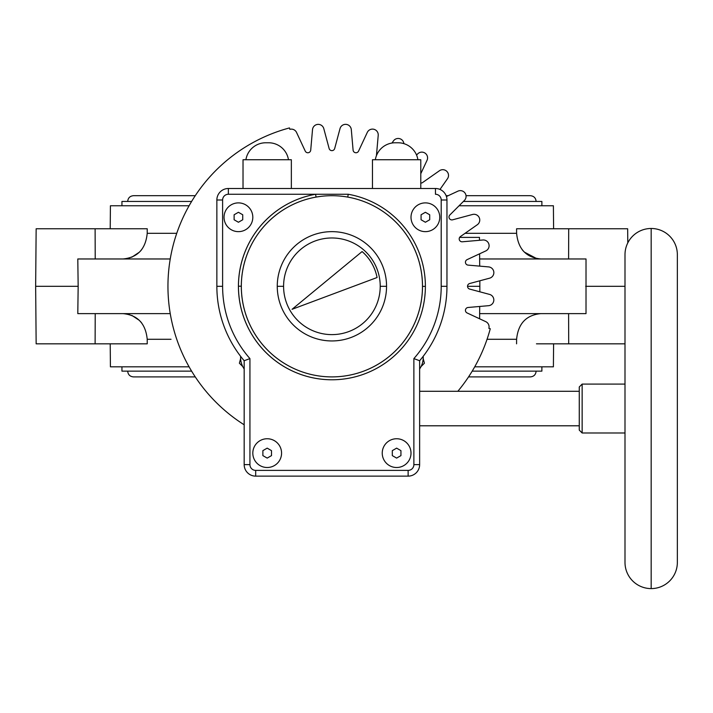 <?xml version="1.0" encoding="UTF-8"?>
<svg xmlns="http://www.w3.org/2000/svg" width="713" height="713" viewBox="0 0 713 713"><rect width="100%" height="100%" fill="white"/><g stroke="black" fill="none" stroke-linecap="round" stroke-linejoin="round"><path stroke-width="1.07" d="M234.114 219.756L238.427 222.251L242.741 219.756L238.427 222.251L234.114 219.756L234.114 214.773L234.114 219.756L234.114 214.773L238.427 212.287L234.114 214.773L238.427 212.287L242.741 214.773L242.741 219.756L238.427 222.251L234.114 219.756L238.427 222.251L242.741 219.756L242.741 214.773L238.427 212.287L242.741 214.773L238.427 212.287L234.114 214.773L234.114 219.756M651.174 588.599L651.174 228.481A26.176 26.176 0 0 0 624.998 254.657L624.998 562.423L624.998 254.657A26.176 26.176 0 0 1 651.174 228.481A26.176 26.176 0 0 1 677.35 254.657A26.176 26.176 0 0 0 651.174 228.481L651.174 588.599A26.176 26.176 0 0 1 624.998 562.423A26.176 26.176 0 0 0 651.174 588.599A26.176 26.176 0 0 0 677.35 562.423L677.35 254.657L677.35 562.423A26.176 26.176 0 0 1 651.174 588.599M422.506 286.385A90.604 90.604 0 0 0 347.739 197.091L348.238 194.257A93.483 93.483 0 0 1 425.385 286.385A93.483 93.483 0 0 0 348.238 194.257L315.574 194.257A93.483 93.483 0 0 0 331.812 379.779A93.483 93.483 0 0 0 425.385 286.385L422.506 286.385L425.385 286.385A93.483 93.483 0 0 1 331.812 379.779A93.483 93.483 0 0 1 238.427 286.207L241.306 286.207A90.604 90.604 0 0 0 331.821 376.901A90.604 90.604 0 0 0 347.739 197.091L348.238 194.257L315.574 194.257L316.073 197.091A90.604 90.604 0 0 0 331.821 376.901A90.604 90.604 0 0 0 422.506 286.385M288.471 159.739A20.133 20.133 0 0 0 268.587 142.769L265.789 142.769A20.133 20.133 0 0 0 245.905 159.739A20.133 20.133 0 0 1 265.789 142.769L268.587 142.769A20.133 20.133 0 0 1 288.471 159.739M417.907 159.739A20.133 20.133 0 0 0 398.023 142.769L395.225 142.769A20.133 20.133 0 0 0 375.341 159.739A20.133 20.133 0 0 1 395.225 142.769L398.023 142.769A20.133 20.133 0 0 1 417.907 159.739M240.62 356.322A20.133 20.133 0 0 0 244.176 368.96A20.133 20.133 0 0 1 240.62 356.322M582.147 384.093L624.998 384.093L582.147 384.093L579.268 386.963L582.147 384.093L582.147 432.987L582.147 384.093M624.998 432.987L582.147 432.987L624.998 432.987M579.268 430.108L582.147 432.987L579.268 430.108L579.268 386.963L579.268 430.108M419.636 425.795L579.268 425.795L419.636 425.795M579.268 391.285L419.636 391.285L579.268 391.285M419.636 464.626L419.636 360.733A115.051 115.051 0 0 0 446.962 286.296L441.204 286.296A109.303 109.303 0 0 1 413.879 358.594L413.879 464.626L419.636 464.626A11.506 11.506 0 0 1 408.13 476.132A11.506 11.506 0 0 0 419.636 464.626L413.879 464.626A5.749 5.749 0 0 1 408.13 470.384L408.13 476.132A11.506 11.506 0 0 0 419.636 464.626L419.636 360.733L413.879 358.594A109.303 109.303 0 0 0 441.204 286.296L441.204 200.005A5.749 5.749 0 0 0 435.456 194.257L435.456 188.499A11.506 11.506 0 0 1 446.962 200.005A11.506 11.506 0 0 0 435.456 188.499A11.506 11.506 0 0 1 446.962 200.005A11.506 11.506 0 0 0 435.456 188.499L435.456 194.257A5.749 5.749 0 0 1 441.204 200.005L446.962 200.005L446.962 286.296L446.962 200.005L441.204 200.005L441.204 286.296L446.962 286.296A115.051 115.051 0 0 1 419.636 360.733L413.879 358.594L413.879 464.626A5.749 5.749 0 0 1 408.13 470.384L255.682 470.384A5.749 5.749 0 0 1 249.933 464.626L249.933 358.594A109.303 109.303 0 0 1 222.608 286.296L222.608 200.005A5.749 5.749 0 0 1 228.356 194.257L315.574 194.257A93.483 93.483 0 0 0 238.427 286.207L241.306 286.207A90.604 90.604 0 0 1 316.073 197.091L315.574 194.257L228.356 194.257L228.356 188.499A11.506 11.506 0 0 0 216.859 200.005L216.859 286.296A115.051 115.051 0 0 0 244.176 360.733L249.933 358.594A109.303 109.303 0 0 1 222.608 286.296L216.859 286.296A115.051 115.051 0 0 0 244.176 360.733L249.933 358.594L249.933 464.626L244.176 464.626A11.506 11.506 0 0 0 255.682 476.132L255.682 470.384A5.749 5.749 0 0 1 249.933 464.626L244.176 464.626A11.506 11.506 0 0 0 255.682 476.132L255.682 470.384L408.13 470.384L408.13 476.132L255.682 476.132L408.13 476.132A11.506 11.506 0 0 0 419.636 464.626M382.239 453.12A14.385 14.385 0 0 1 396.624 438.745A14.385 14.385 0 0 1 411.009 453.12A14.385 14.385 0 0 1 396.624 467.505A14.385 14.385 0 0 1 382.239 453.12A14.385 14.385 0 0 1 396.624 438.745A14.385 14.385 0 0 1 411.009 453.12A14.385 14.385 0 0 1 396.624 467.505A14.385 14.385 0 0 1 382.239 453.12M411.009 217.269A14.385 14.385 0 0 1 425.385 202.884A14.385 14.385 0 0 1 439.769 217.269A14.385 14.385 0 0 1 425.385 231.645A14.385 14.385 0 0 1 411.009 217.269A14.385 14.385 0 0 1 425.385 202.884A14.385 14.385 0 0 1 439.769 217.269A14.385 14.385 0 0 1 425.385 231.645A14.385 14.385 0 0 1 411.009 217.269M252.812 453.12A14.385 14.385 0 0 1 267.188 438.745A14.385 14.385 0 0 1 281.573 453.12A14.385 14.385 0 0 1 267.188 467.505A14.385 14.385 0 0 1 252.812 453.12A14.385 14.385 0 0 1 267.188 438.745A14.385 14.385 0 0 1 281.573 453.12A14.385 14.385 0 0 1 267.188 467.505A14.385 14.385 0 0 1 252.812 453.12M224.042 217.269A14.385 14.385 0 0 1 238.427 202.884A14.385 14.385 0 0 1 252.812 217.269A14.385 14.385 0 0 1 238.427 231.645A14.385 14.385 0 0 1 224.042 217.269A14.385 14.385 0 0 1 238.427 202.884A14.385 14.385 0 0 1 252.812 217.269A14.385 14.385 0 0 1 238.427 231.645A14.385 14.385 0 0 1 224.042 217.269M244.176 360.733L244.176 464.626L244.176 360.733M222.608 286.296L216.859 286.296L216.859 200.005L222.608 200.005L222.608 286.296M216.859 200.005L222.608 200.005A5.749 5.749 0 0 1 228.356 194.257L228.356 188.499A11.506 11.506 0 0 0 216.859 200.005M435.456 188.499L228.356 188.499L435.456 188.499M420.786 159.739L420.786 188.499L420.786 159.739L372.462 159.739L420.786 159.739M372.462 188.499L372.462 159.739L372.462 188.499M291.35 159.739L291.35 188.499L291.35 159.739L243.026 159.739L291.35 159.739M243.026 188.499L243.026 159.739L243.026 188.499M321.447 196.298L319.246 196.583L321.447 196.298M347.739 197.091A90.604 90.604 0 0 0 316.073 197.091A90.604 90.604 0 0 1 347.739 197.091M277.259 286.296A54.651 54.651 0 0 0 331.91 340.948A54.651 54.651 0 0 0 386.553 286.296L380.225 286.296A48.324 48.324 0 0 0 331.91 237.973A48.324 48.324 0 0 0 283.587 286.296L277.259 286.296A54.651 54.651 0 0 0 331.91 340.948A54.651 54.651 0 0 0 386.553 286.296L380.225 286.296A48.324 48.324 0 0 0 331.91 237.973A48.324 48.324 0 0 0 283.587 286.296A48.324 48.324 0 0 0 331.91 334.62A48.324 48.324 0 0 0 380.225 286.296A48.324 48.324 0 0 1 331.91 334.62A48.324 48.324 0 0 1 283.587 286.296L277.259 286.296A54.651 54.651 0 0 1 331.91 231.645A54.651 54.651 0 0 1 386.553 286.296A54.651 54.651 0 0 0 331.91 231.645A54.651 54.651 0 0 0 277.259 286.296M292.054 309.308L377.079 277.517A46.024 46.024 0 0 0 362.097 251.564L292.054 309.308L377.079 277.517A46.024 46.024 0 0 0 362.097 251.564L292.054 309.308M419.636 368.96A20.133 20.133 0 0 0 423.192 356.322A20.133 20.133 0 0 1 419.636 368.96M400.938 455.616L396.624 458.103L392.31 455.616L392.31 450.634L396.624 448.138L400.938 450.634L400.938 455.616L396.624 458.103L400.938 455.616L400.938 450.634L400.938 455.616L396.624 458.103L392.31 455.616L396.624 458.103L392.31 455.616L392.31 450.634L396.624 448.138L392.31 450.634L392.31 455.616L392.31 450.634L396.624 448.138L400.938 450.634L396.624 448.138L400.938 450.634L400.938 455.616M429.698 219.756L425.385 222.251L421.071 219.756L421.071 214.773L425.385 212.287L429.698 214.773L429.698 219.756L425.385 222.251L429.698 219.756L429.698 214.773L429.698 219.756L425.385 222.251L421.071 219.756L425.385 222.251L421.071 219.756L421.071 214.773L425.385 212.287L421.071 214.773L421.071 219.756L421.071 214.773L425.385 212.287L429.698 214.773L425.385 212.287L429.698 214.773L429.698 219.756M271.501 450.634L271.501 455.616L267.188 458.103L262.874 455.616L262.874 450.634L267.188 448.138L271.501 450.634L267.188 448.138L271.501 450.634L271.501 455.616L267.188 458.103L262.874 455.616L262.874 450.634L267.188 448.138L262.874 450.634L262.874 455.616L267.188 458.103L271.501 455.616L271.501 450.634L271.501 455.616L267.188 458.103L262.874 455.616L262.874 450.634L267.188 448.138L271.501 450.634M242.741 214.773L242.741 219.756L242.741 214.773M536.452 343.826L568.698 343.826L536.452 343.826M540.793 258.971C526.221 257.562 518.155 249.006 516.604 233.311L516.577 228.775L627.663 228.775L627.788 242.91M123.019 258.971C137.591 257.562 145.657 249.006 147.217 233.311L147.234 228.775L36.149 228.775L35.65 286.296L78.163 286.296L77.797 258.971L170.255 258.971M123.019 313.622C137.591 315.039 145.657 323.586 147.217 339.281L147.234 343.826L36.149 343.826L35.65 286.296M479.706 266.127L479.626 258.971L586.015 258.971L586.015 313.622L479.644 313.622L479.706 306.465M376.437 155.666L378.211 135.381A5.749 5.749 0 0 0 367.266 132.449L358.568 151.103A2.879 2.879 0 0 1 353.095 150.14L351.304 129.632A5.749 5.749 0 0 0 340.012 128.643L334.682 148.527A2.879 2.879 0 0 1 329.13 148.527L323.8 128.643A5.749 5.749 0 0 0 312.517 129.632L310.716 150.14A2.879 2.879 0 0 1 305.244 151.103L296.546 132.449A5.749 5.749 0 0 0 289.843 129.32L289.478 127.93A163.945 163.945 0 0 0 244.176 424.796M403.879 143.643A5.749 5.749 0 0 0 393.442 140.924L391.963 143.037M420.786 173.722L427.034 160.318A5.749 5.749 0 0 0 417.756 153.821L416.552 155.024M439.983 189.435L447.461 178.749A5.749 5.749 0 0 0 439.449 170.737L422.595 182.546A2.879 2.879 0 0 1 420.786 183.063M457.835 391.285A163.945 163.945 0 0 0 490.268 328.729L488.877 328.354A5.749 5.749 0 0 0 485.758 321.652L467.095 312.954A2.879 2.879 0 0 1 468.067 307.481L488.574 305.69A5.749 5.749 0 0 0 489.555 294.407L469.671 289.077A2.879 2.879 0 0 1 469.671 283.516L489.555 278.195A5.749 5.749 0 0 0 488.574 266.903L468.067 265.111A2.879 2.879 0 0 1 467.095 259.639L485.758 250.94A5.749 5.749 0 0 0 482.826 239.996L462.318 241.787A2.879 2.879 0 0 1 460.42 236.564L477.273 224.764A5.749 5.749 0 0 0 472.487 214.488L452.603 219.818A2.879 2.879 0 0 1 449.832 215.005L464.386 200.451A5.749 5.749 0 0 0 457.889 191.173L446.418 196.521M624.998 286.296L585.649 286.296M170.255 313.622L77.797 313.622L78.163 286.296M479.84 291.795L479.84 280.797M467.541 286.296L479.894 286.296M624.998 343.826L568.698 343.826L568.6 313.622M516.577 343.826L516.604 339.281C518.155 323.586 526.221 315.039 540.793 313.622M553.6 343.826L553.395 366.83L474.715 366.83M189.105 366.83L110.417 366.83L110.212 343.826M95.212 313.622L95.114 343.826L147.234 343.826M110.212 228.775L110.417 205.763L189.105 205.763M459.074 205.763L553.395 205.763L553.6 228.775M516.577 228.775L568.698 228.775L568.6 258.971M459.627 237.402L479.466 237.402L479.493 240.29M423.192 358.603L424.422 363.202L421.062 366.562M242.75 366.562L239.39 363.202L240.62 358.603M147.234 228.775L95.114 228.775L95.212 258.971M141.727 249.559L140.354 251.19M139.445 252.135L131.7 257.259M129.748 257.954L127.101 258.605M127.101 313.987L129.668 314.611M131.852 315.396L139.383 320.395M140.408 321.456L141.727 323.034M522.085 249.559L523.458 251.199M524.287 252.054L536.711 258.605M463.388 201.449L541.88 201.449L541.88 205.763M121.941 205.763L121.941 201.449L191.619 201.449M541.88 366.83L541.88 371.143L472.193 371.143M191.619 371.143L121.941 371.143L121.941 366.83M487.059 339.281L516.604 339.281M147.217 339.281L171.04 339.281M176.753 233.311L147.208 233.311M516.604 233.311L465.063 233.311M479.608 318.791L479.653 313.622M479.608 253.801L479.653 258.971M127.689 201.449C128.028 197.956 129.944 196.03 133.447 195.692L195.264 195.692M536.123 201.449C535.784 197.956 533.868 196.03 530.374 195.692L466.026 195.692M446.115 195.692L448.183 195.692M536.123 371.143C535.784 374.646 533.868 376.562 530.374 376.901L468.548 376.901M127.689 371.143C128.028 374.646 129.944 376.562 133.447 376.901L195.264 376.901"/></g></svg>
